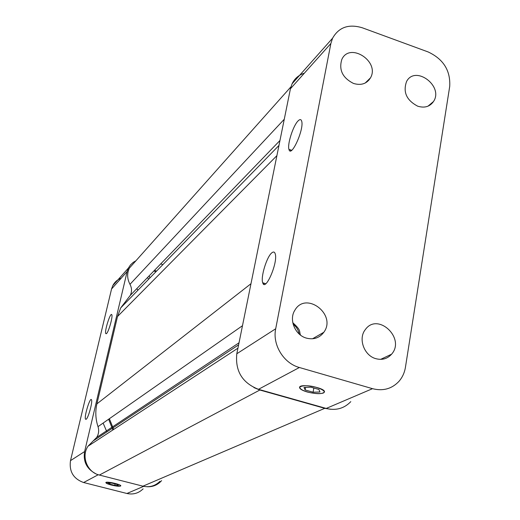 <?xml version="1.0" encoding="UTF-8"?>
<svg xmlns="http://www.w3.org/2000/svg" width="520" height="520" viewBox="0 0 520 520"><rect width="100%" height="100%" fill="white"/><g stroke="black" fill="none" stroke-linecap="round" stroke-linejoin="round"><path stroke-width="0.78" d="M253.948 387.608L259.857 390.019L324.753 408.33L330.746 409.292M284.264 119.249L129.981 284.323C127.114 278.824 126.906 273.423 129.357 268.138L134.803 262.028M159.939 481.319C155.181 485.999 149.513 487.624 142.935 486.181L99.385 475.053C87.263 472.394 80.971 456.385 87.991 446.225L93.249 440.875L238.615 344.851M242.489 325.702L98.007 426.647C99.19 430.463 98.755 434.05 96.694 437.398L93.249 440.875M98.007 426.647C95.524 419.062 95.16 411.469 96.902 403.871L117.507 316.511L120.718 307.886L130.26 295.406L279.962 140.498M129.981 284.323C131.937 288.093 132.028 291.785 130.26 295.406M109.369 418.704L113.685 429.423M106.541 333.541L105.775 333.58C104.273 331.312 110.585 311.597 111.8 314.756C113.022 316.433 108.739 331.74 106.541 333.541M86.164 419.263L85.534 419.185C83.902 416.995 90.129 396.63 91.481 399.75C92.866 401.427 88.335 418.054 86.164 419.263M111.547 485.089C107.751 484.075 105.853 483.229 105.846 482.553C106.191 481.019 121.836 484.556 120.77 485.927C119.743 486.558 116.669 486.278 111.547 485.089M95.459 473.564C86.665 468.787 83.05 461.454 84.624 451.555L70.499 460.635C69.017 471.504 73.391 478.797 83.623 482.528L98.254 474.728M143.644 486.35L126.913 493.487L83.623 482.528M70.499 460.635L111.559 288.977L127.14 271.538L128.394 268.067L130.481 264.901L133.263 262.334L135.889 260.806M121.219 278.174C117.435 279.591 114.615 282.087 112.769 285.656L111.559 288.977M126.913 493.487C133.166 494.839 138.567 493.298 143.124 488.852M161.59 480.623L160.894 481.39C157.066 485.245 152.431 487.026 146.991 486.733M84.624 451.555L127.14 271.538M137.852 290.297L136.858 288.574M106.88 431.866L103.116 423.072M108.622 419.231L112.885 429.943M160.7 263.906L162.91 264.576M271.921 252.759C273.462 251.556 274.541 251.856 275.158 253.656C278.363 262.022 265.311 292.357 262.724 282.776C260.442 277.297 266.844 256.399 271.921 252.759M298.084 120.906C299.891 119.099 301.093 119.184 301.685 121.166C304.311 129.272 290.927 158.626 288.938 149.344C287.177 144.339 293.189 125.593 298.084 120.906M307.222 391.982C302.166 390.462 299.611 388.928 299.559 387.394C299.585 383.091 325.585 387.81 324.467 391.924C322.524 394.212 316.778 394.231 307.222 391.982M304.363 73.171C298.753 74.991 294.651 78.54 292.065 83.811L290.433 88.764L330.876 43.492L332.579 38.207C338.845 27.183 348.764 23.712 362.329 27.794L428.175 51.961C443.417 59.118 450.593 70.603 449.716 86.405L405.45 367.198C404.553 372.723 402.356 377.475 398.873 381.453C391.775 388.895 382.993 391.307 372.522 388.674L326.209 408.434C335.926 410.813 344.123 408.544 350.799 401.642M330.876 43.492L275.697 328.764L236.808 353.756C235.079 371.072 242.3 382.928 258.472 389.318L326.209 408.434M258.472 389.318L299.383 367.504C283.615 363.324 272.24 344.688 275.697 328.764M299.383 367.504L372.522 388.674M375.901 358.69C364.104 355.68 357.929 338.591 365.32 329.602C377.696 311.903 405.834 338.357 391.573 354.204C387.426 358.807 382.2 360.301 375.901 358.69M417.742 106.203C406.504 100.302 402.792 92.04 406.601 81.425C415.376 64.805 443.957 86.281 433.498 101.537C429.825 106.691 424.574 108.251 417.742 106.203M353.541 83.46C342.57 77.909 338.663 69.901 341.829 59.43C349.642 41.75 380.113 61.477 370.487 77.857C366.776 83.805 361.127 85.67 353.541 83.46M306.462 338.13C295.074 335.173 288.646 319.579 294.886 310.193C305.897 290.745 336.979 314.567 323.837 332.267C319.521 337.954 313.729 339.911 306.462 338.13M290.433 88.764L236.808 353.756M290.752 149.955L290.505 150.826M264.075 283.186L263.887 284.245M147.602 277.459L148.571 279.292M156.481 271.173L154.583 270.238M153.823 271.024L155.903 271.772M149.935 277.894L149.142 275.867M305.597 387.368L305.123 389.948L303.979 387.426L310.882 387.173L318.923 389.474L319.976 391.989L313.079 392.216L305.123 389.948M313.839 388.018L313.079 392.216M304.544 385.781C315.945 385.151 331.5 392.743 320.593 393.51C314.464 393.776 308.529 392.697 302.796 390.273C298.356 387.79 298.942 386.288 304.544 385.781M109.954 483.028L109.707 484.113L108.245 482.963L111.859 483.1L116.928 484.393L118.359 485.537L114.745 485.394L109.707 484.113M115.083 483.918L114.745 485.394M108.004 482.261C113.172 482.365 123.481 485.719 120.049 486.168C114.972 486.103 110.357 485.062 106.216 483.041L108.004 482.261M369.038 80.008L368.407 79.891M99.385 475.053L259.857 390.019M117.507 316.511L276.9 155.642M142.935 486.181L324.753 408.33M96.902 403.871L250.984 283.712M263.133 283.621L263.809 283.108M293.137 324.233C296.374 326.749 298.389 330.012 299.195 334.029M129.357 268.138L290.908 86.853M96.694 437.398L239.031 342.784M87.991 446.225L237.946 348.166M120.718 307.886L278.961 145.451M106.308 333.729L105.775 333.58M86.067 419.328L85.534 419.185M128.394 268.067L112.769 285.656M265.779 283.706L262.724 282.776M291.7 150.274L288.938 149.344M292.065 83.811L332.579 38.207M380.634 359.365L391.573 354.204M427.979 106.184L433.498 101.537M365.209 83.031L370.487 77.857M312.52 338.787L323.837 332.267M300.514 335.107C298.896 330.986 301.632 330.714 292.786 322.692"/></g></svg>
